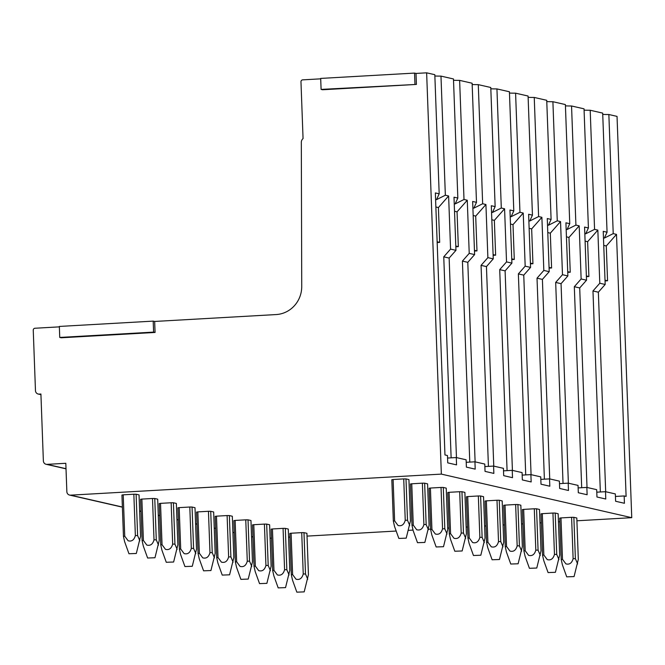<?xml version="1.0" encoding="UTF-8"?>
<svg xmlns="http://www.w3.org/2000/svg" width="665" height="665" viewBox="0 0 665 665"><rect width="100%" height="100%" fill="white"/><g stroke="black" fill="none" stroke-linecap="round" stroke-linejoin="round"><path stroke-width="1" d="M321.095 89.409L322.558 89.75L416.415 84.422L321.095 89.409L320.688 78.42L414.544 73.092L414.952 84.089M414.544 73.092L416.016 73.433L416.415 84.422M59.742 337.438L61.213 337.778L155.07 332.45L153.598 332.109L59.742 337.438L59.343 326.44L153.199 321.12L153.598 332.109M153.199 321.12L154.662 321.453L155.07 332.45M304.188 591.883L296.839 592.158L304.188 591.883L308.435 574.676L306.922 533.313L303.98 532.64A9.194 0.673 177.9 0 0 301.719 532.632L291.095 533.23A9.194 0.673 177.9 0 0 289.815 533.446L291.328 574.801A9.194 0.673 -2.1 0 1 292.608 574.593L291.095 533.23M416.016 73.433L426.639 72.826L441.352 474.112L631.75 517.678L576.904 520.786M559.83 521.759L558.442 521.834M541.368 522.806L539.988 522.881M522.914 523.854L521.526 523.929M504.452 524.901L503.073 524.976M485.999 525.949L484.61 526.023M467.537 526.996L466.157 527.071M449.083 528.043L447.695 528.118M430.621 529.091L428.518 529.207M412.982 530.088L408.377 530.354M396.19 531.044L307.022 536.106M289.948 537.071L288.56 537.154M271.486 538.118L270.106 538.201M441.352 474.112L70.532 495.159L122.377 507.021M574.07 576.572L566.721 576.846L574.07 576.572L578.317 559.356L576.804 518.002L573.862 517.328A9.194 0.673 177.9 0 0 571.601 517.312L560.977 517.919A9.194 0.673 177.9 0 0 559.697 518.135L561.21 559.489A9.194 0.673 -2.1 0 1 562.49 559.282L560.977 517.919M285.534 587.619L278.186 587.885L285.534 587.619L289.782 570.404L288.269 529.049L285.327 528.376A9.194 0.673 177.9 0 0 283.066 528.359L272.442 528.966A9.194 0.673 177.9 0 0 271.162 529.182L272.675 570.537A9.194 0.673 -2.1 0 1 273.955 570.321L272.442 528.966M555.416 572.307L548.076 572.573L555.416 572.307L559.664 555.092L558.151 513.729L555.208 513.056A9.194 0.673 177.9 0 0 552.948 513.048L542.324 513.654A9.194 0.673 177.9 0 0 541.044 513.862L542.557 555.225A9.194 0.673 -2.1 0 1 543.845 555.009L542.324 513.654M266.881 583.355L259.541 583.621L266.881 583.355L271.129 566.139L269.616 524.776L266.673 524.103A9.194 0.673 177.9 0 0 264.412 524.095L253.789 524.702A9.194 0.673 177.9 0 0 252.509 524.909L254.022 566.272A9.194 0.673 -2.1 0 1 255.31 566.056L253.789 524.702M536.763 568.035L529.423 568.309L536.763 568.035L541.011 550.82L539.498 509.465L536.555 508.792A9.194 0.673 177.9 0 0 534.294 508.783L523.671 509.382A9.194 0.673 177.9 0 0 522.391 509.598L523.904 550.952A9.194 0.673 -2.1 0 1 525.192 550.745L523.671 509.382M248.228 579.082L240.888 579.356L248.228 579.082L252.476 561.867L250.963 520.512L248.02 519.839A9.194 0.673 177.9 0 0 245.759 519.831L235.136 520.429A9.194 0.673 177.9 0 0 233.856 520.645L235.368 562A9.194 0.673 -2.1 0 1 236.657 561.792L235.136 520.429M518.118 563.77L510.77 564.036L518.118 563.77L522.357 546.555L520.845 505.192L517.902 504.527A9.194 0.673 177.9 0 0 515.641 504.511L505.018 505.117A9.194 0.673 177.9 0 0 503.738 505.325L505.259 546.688A9.194 0.673 -2.1 0 1 506.539 546.472L505.018 505.117M229.583 574.818L222.235 575.084L229.583 574.818L233.822 557.602L232.309 516.24L229.367 515.575A9.194 0.673 177.9 0 0 227.106 515.558L216.482 516.165A9.194 0.673 177.9 0 0 215.202 516.373L216.724 557.736A9.194 0.673 -2.1 0 1 218.004 557.519L216.482 516.165M499.465 559.498L492.117 559.772L499.465 559.498L503.704 542.291L502.191 500.928L499.249 500.255A9.194 0.673 177.9 0 0 496.996 500.246L486.364 500.845A9.194 0.673 177.9 0 0 485.084 501.061L486.605 542.416A9.194 0.673 -2.1 0 1 487.886 542.208L486.364 500.845M210.93 570.545L203.581 570.819L210.93 570.545L215.169 553.338L213.656 511.975L210.714 511.302A9.194 0.673 177.9 0 0 208.453 511.294L197.829 511.892A9.194 0.673 177.9 0 0 196.549 512.108L198.07 553.463A9.194 0.673 -2.1 0 1 199.35 553.255L197.829 511.892M480.812 555.233L473.463 555.499L480.812 555.233L485.051 538.018L483.538 496.664L480.604 495.99A9.194 0.673 177.9 0 0 478.343 495.974L467.711 496.58A9.194 0.673 177.9 0 0 466.431 496.788L467.952 538.151A9.194 0.673 -2.1 0 1 469.232 537.935L467.711 496.58M192.276 566.281L184.928 566.547L192.276 566.281L196.516 549.066L195.003 507.711L192.06 507.038A9.194 0.673 177.9 0 0 189.808 507.021L179.176 507.628A9.194 0.673 177.9 0 0 177.896 507.836L179.417 549.199A9.194 0.673 -2.1 0 1 180.697 548.982L179.176 507.628M462.158 550.969L454.81 551.235L462.158 550.969L466.398 533.754L464.885 492.391L461.951 491.718A9.194 0.673 177.9 0 0 459.69 491.709L449.058 492.316A9.194 0.673 177.9 0 0 447.778 492.524L449.299 533.887A9.194 0.673 -2.1 0 1 450.579 533.671L449.058 492.316M173.623 562.016L166.275 562.282L173.623 562.016L177.863 544.801L176.35 503.438L173.415 502.765A9.194 0.673 177.9 0 0 171.154 502.757L160.523 503.355A9.194 0.673 177.9 0 0 159.243 503.571L160.764 544.934A9.194 0.673 -2.1 0 1 162.044 544.718L160.523 503.355M443.505 546.697L436.157 546.971L443.505 546.697L447.745 529.481L446.232 488.127L443.297 487.453A9.194 0.673 177.9 0 0 441.036 487.445L430.405 488.044A9.194 0.673 177.9 0 0 429.125 488.26L430.646 529.614A9.194 0.673 -2.1 0 1 431.926 529.407L430.405 488.044M154.97 557.744L147.622 558.018L154.97 557.744L159.209 540.529L157.696 499.174L154.762 498.501A9.194 0.673 177.9 0 0 152.501 498.492L141.869 499.091A9.194 0.673 177.9 0 0 140.589 499.307L142.111 540.662A9.194 0.673 -2.1 0 1 143.391 540.454L141.869 499.091M424.852 542.432L417.504 542.698L424.852 542.432L429.091 525.217L427.578 483.854L424.644 483.189A9.194 0.673 177.9 0 0 422.383 483.172L411.76 483.779A9.194 0.673 177.9 0 0 410.471 483.987L411.992 525.35A9.194 0.673 -2.1 0 1 413.273 525.134L411.76 483.779M136.317 553.48L128.968 553.745L136.317 553.48L140.556 536.264L139.043 494.901L136.109 494.236A9.194 0.673 177.9 0 0 133.848 494.22L123.216 494.827A9.194 0.673 177.9 0 0 121.936 495.034L123.457 536.397A9.194 0.673 -2.1 0 1 124.737 536.181L123.216 494.827M406.199 538.16L398.85 538.434L406.199 538.16L410.446 520.953L408.925 479.59L405.991 478.916A9.194 0.673 177.9 0 0 403.73 478.908L393.106 479.507A9.194 0.673 177.9 0 0 391.818 479.723L393.339 521.077A9.194 0.673 -2.1 0 1 394.619 520.87L393.106 479.507M602.739 114.388A14.705 1.081 -2.1 0 0 608.857 114.513L617.037 116.392L631.75 517.678M154.662 321.453L276.166 314.562A27.581 26.525 -77.1 0 0 301.735 286.524L301.32 142.285A4.663 4.48 -77.1 0 1 303.057 138.594L300.971 81.795A1.837 1.771 -77.1 0 1 302.675 79.858L320.705 78.836M40.939 394.661L38.188 394.029A3.674 3.541 -77.1 0 1 35.469 390.654L33.25 330.181A1.837 1.771 -77.1 0 1 34.954 328.244L59.351 326.864M38.188 394.029A3.674 3.541 -77.1 0 0 39.144 394.112L40.914 394.013L43.366 460.895A3.674 3.541 -77.1 0 0 47.04 464.361L65.81 463.289L66.857 491.693A3.674 3.541 -77.1 0 0 70.532 495.159M426.639 72.826L434.819 74.696L439.183 193.814L436.498 199.658L445.351 195.219L448.617 195.967L438.41 207.555L439.673 242.368L437.146 241.794M456.456 457.587L449.141 258.062L455.957 250.331L454.004 197.206L457.836 198.079L453.472 78.96L440.978 76.109A14.705 1.081 -2.1 0 1 434.86 75.976M475.109 461.851L467.794 262.326L474.611 254.595L472.657 201.47L476.489 202.343L472.125 83.233L459.631 80.374A14.705 1.081 -2.1 0 1 453.513 80.249M493.763 466.115L486.448 266.599L493.255 258.868L491.31 205.734L495.142 206.616L490.778 87.497L478.285 84.646A14.705 1.081 -2.1 0 1 472.167 84.513M512.416 470.388L505.101 270.863L511.909 263.132L509.964 210.007L513.796 210.88L509.423 91.77L496.938 88.91A14.705 1.081 -2.1 0 1 490.82 88.786M531.069 474.652L523.754 275.135L530.562 267.405L528.617 214.271L532.449 215.152L528.077 96.034L515.591 93.175A14.705 1.081 -2.1 0 1 509.473 93.05M549.722 478.925L542.399 279.4L549.215 271.669L547.27 218.544L551.102 219.417L546.73 100.307L534.244 97.447A14.705 1.081 -2.1 0 1 528.126 97.323M568.375 483.189L561.052 283.672L567.868 275.933L565.923 222.808L569.755 223.689L565.383 104.571L552.898 101.712A14.705 1.081 -2.1 0 1 546.78 101.587M587.02 487.453L579.705 287.937L586.522 280.206L584.577 227.081L588.409 227.954L584.036 108.836L571.551 105.984A14.705 1.081 -2.1 0 1 565.433 105.851M605.674 491.726L598.359 292.201L605.175 284.47L603.23 231.345L607.062 232.218L602.689 113.108L590.204 110.249A14.705 1.081 -2.1 0 1 584.086 110.124M590.204 110.249L594.568 229.367L597.843 230.115L587.627 241.703L588.899 276.515L586.397 276.657M588.409 227.954L585.715 233.797L594.568 229.367M585.092 241.121L587.627 241.694M600.345 491.975L592.972 290.971L599.788 283.24L597.843 230.115M596.788 492.183L605.507 491.684L615.341 493.937L615.615 501.269L624.427 503.28L624.161 495.949L626.106 496.398L616.497 234.379L606.281 245.975L607.552 280.78L605.042 280.921M605.507 491.684L605.773 499.016L596.962 496.996L596.688 489.673L594.186 489.091L586.854 487.42L587.12 494.743L578.309 492.732L578.043 485.4L568.201 483.147L568.467 490.479L559.656 488.459L559.39 481.136L551.493 479.324L549.548 478.883L549.814 486.215L541.002 484.195L540.736 476.871M578.134 487.911L586.854 487.42M571.551 105.984L575.915 225.094L579.19 225.842L568.974 237.438L566.439 236.848M569.755 223.689L567.062 229.525L575.915 225.094M581.692 487.711L574.319 286.706L581.135 278.976L579.19 225.842M567.744 272.384L570.246 272.243L568.966 237.43M559.481 483.646L568.201 483.147M552.898 101.712L557.262 220.83L560.537 221.578L550.321 233.166L547.785 232.584M551.102 219.417L548.409 225.26L557.262 220.83M563.039 483.438L555.674 282.434L562.482 274.703L560.537 221.578M549.091 268.12L551.593 267.978L550.312 233.166M540.828 479.374L549.548 478.883M534.244 97.447L538.608 216.557L541.884 217.305L531.668 228.901L529.132 228.311M532.449 215.152L529.756 220.996L538.608 216.557M544.386 479.174L537.021 278.17L543.829 270.439L541.884 217.305M530.437 263.855L532.939 263.714L531.659 228.893M522.175 475.109L530.894 474.611L540.736 476.863M515.591 93.175L519.955 212.293L523.23 213.041L513.023 224.629L510.479 224.047M513.796 210.88L511.102 216.724L519.955 212.293M525.732 474.91L518.368 273.897L525.175 266.166L523.23 213.041M511.784 259.583L514.286 259.441L513.006 224.629M530.894 474.611L531.16 481.942L522.349 479.931L522.083 472.599L512.241 470.346L512.507 477.678L503.696 475.658L503.43 468.335L493.588 466.082L493.854 473.405L485.043 471.394L484.777 464.062L474.935 461.809L475.201 469.141L466.389 467.121L466.123 459.798L456.281 457.545L456.547 464.877L447.736 462.857L447.47 455.525L444.96 454.951L435.351 192.933L439.183 193.814M503.521 470.845L512.241 470.346M496.938 88.91L501.302 208.029L504.577 208.777L494.369 220.356L491.826 219.774M495.142 206.616L492.449 212.459L501.302 208.029M507.079 470.637L499.714 269.633L506.531 261.902L504.577 208.777M493.131 255.318L495.633 255.177L494.353 220.356M484.868 466.572L493.588 466.082M478.285 84.646L482.657 203.756L485.924 204.504L475.716 216.092L473.172 215.51M476.489 202.343L473.804 208.187L482.657 203.756M488.426 466.373L481.061 265.368L487.877 257.638L485.924 204.504M474.477 251.046L476.98 250.904L475.699 216.092M466.215 462.308L474.935 461.809M459.631 80.374L464.004 199.492L467.271 200.24L457.063 211.827L454.519 211.246M457.836 198.079L455.151 203.922L464.004 199.492M469.781 462.1L462.408 261.096L469.224 253.365L467.271 200.24M455.824 246.782L458.326 246.64L457.055 211.827M440.978 76.109L445.351 195.219M435.866 206.973L438.41 207.555M456.281 457.545L447.562 458.044M608.857 114.513L613.221 233.631L616.497 234.379M607.062 232.218L604.369 238.062L613.221 233.631M603.745 245.385L606.281 245.967M615.433 496.447L624.161 495.949M588.899 276.515L586.364 275.933M570.246 272.243L567.711 271.669M551.593 267.978L549.057 267.397M532.939 263.714L530.404 263.132M514.286 259.441L511.759 258.86M495.633 255.177L493.106 254.595M476.98 250.904L474.453 250.331M458.326 246.64L455.799 246.058M439.673 242.368L437.171 242.517M607.552 280.78L605.017 280.206M451.128 457.836L443.755 256.831L450.571 249.101L448.617 195.967M450.571 249.101L455.957 250.331M469.224 253.365L474.611 254.595M487.877 257.638L493.255 258.868M506.531 261.902L511.909 263.132M525.175 266.166L530.562 267.405M543.829 270.439L549.215 271.669M562.482 274.703L567.868 275.933M581.135 278.976L586.522 280.206M599.788 283.24L605.175 284.47M443.755 256.831L449.141 258.062M462.408 261.096L467.794 262.326M481.061 265.368L486.448 266.599M499.714 269.633L505.101 270.863M518.368 273.897L523.754 275.135M537.021 278.17L542.399 279.4M555.674 282.434L561.052 283.672M574.319 286.706L579.705 287.937M592.972 290.971L598.359 292.201M124.737 536.181L128.145 540.786C131.72 541.742 134.122 540.005 135.361 535.583L133.848 494.22M135.361 535.583A9.194 0.673 -2.1 0 1 137.622 535.591L136.109 494.236M128.968 553.745L124.621 541.676L123.457 536.397M139.85 540.811L137.622 535.591M394.619 520.87L398.027 525.475C401.602 526.422 404.004 524.685 405.243 520.263L403.73 478.908M405.243 520.263A9.194 0.673 -2.1 0 1 407.504 520.279L405.991 478.916M393.339 521.077L394.503 526.364L398.85 538.434M409.731 525.5L407.504 520.279M143.391 540.454L146.799 545.059C150.373 546.007 152.775 544.269 154.014 539.847L152.501 498.492M154.014 539.847A9.194 0.673 -2.1 0 1 156.275 539.855L154.762 498.501M147.622 558.018L143.274 545.948L142.111 540.662M158.503 545.084L156.275 539.855M413.273 525.134L416.681 529.739C420.255 530.695 422.657 528.958 423.896 524.535L422.383 483.172M423.896 524.535A9.194 0.673 -2.1 0 1 426.157 524.544L424.644 483.189M411.992 525.35L413.156 530.628L417.504 542.698M428.385 529.764L426.157 524.544M162.044 544.718L165.452 549.323C169.026 550.271 171.429 548.542 172.667 544.111L171.154 502.757M172.667 544.111A9.194 0.673 -2.1 0 1 174.928 544.128L173.415 502.765M166.275 562.282L161.928 550.213L160.764 544.934M177.156 549.348L174.928 544.128M431.926 529.407L435.334 534.012C438.908 534.959 441.311 533.222 442.549 528.8L441.036 487.445M442.549 528.8A9.194 0.673 -2.1 0 1 444.81 528.816L443.297 487.453M430.646 529.614L431.809 534.901L436.157 546.971M447.038 534.037L444.81 528.816M180.697 548.982L184.105 553.588C187.68 554.543 190.082 552.806 191.321 548.384L189.808 507.021M191.321 548.384A9.194 0.673 -2.1 0 1 193.582 548.392L192.06 507.038M184.928 566.547L180.581 554.477L179.417 549.199M195.809 553.621L193.582 548.392M450.579 533.671L453.987 538.276C457.562 539.232 459.964 537.495 461.202 533.072L459.69 491.709M461.202 533.072A9.194 0.673 -2.1 0 1 463.463 533.081L461.951 491.718M449.299 533.887L450.463 539.165L454.81 551.235M465.691 538.301L463.463 533.081M199.35 553.255L202.758 557.86C206.333 558.808 208.735 557.071 209.974 552.648L208.453 511.294M209.974 552.648A9.194 0.673 -2.1 0 1 212.235 552.665L210.714 511.302M203.581 570.819L199.234 558.75L198.07 553.463M214.463 557.885L212.235 552.665M469.232 537.935L472.64 542.54C476.215 543.496 478.617 541.759 479.856 537.337L478.343 495.974M479.856 537.337A9.194 0.673 -2.1 0 1 482.117 537.345L480.604 495.99M467.952 538.151L469.116 543.438L473.463 555.499M484.344 542.574L482.117 537.345M218.004 557.519L221.412 562.125C224.978 563.08 227.388 561.343 228.627 556.921L227.106 515.558M228.627 556.921A9.194 0.673 -2.1 0 1 230.888 556.929L229.367 515.575M222.235 575.084L217.887 563.014L216.724 557.736M233.116 562.149L230.888 556.929M487.886 542.208L491.294 546.813C494.868 547.761 497.27 546.032 498.509 541.601L496.996 500.246M498.509 541.601A9.194 0.673 -2.1 0 1 500.77 541.618L499.249 500.255M486.605 542.416L487.769 547.702L492.117 559.772M502.998 546.838L500.77 541.618M236.657 561.792L240.065 566.397C243.631 567.345 246.042 565.607 247.28 561.185L245.759 519.831M247.28 561.185A9.194 0.673 -2.1 0 1 249.541 561.202L248.02 519.839M240.888 579.356L236.541 567.287L235.368 562M251.769 566.422L249.541 561.202M506.539 546.472L509.947 551.077C513.513 552.033 515.924 550.296 517.162 545.874L515.641 504.511M517.162 545.874A9.194 0.673 -2.1 0 1 519.423 545.882L517.902 504.527M505.259 546.688L506.422 551.967L510.77 564.036M521.651 551.102L519.423 545.882M255.31 566.056L258.718 570.661C262.284 571.617 264.695 569.88 265.934 565.458L264.412 524.095M265.934 565.458A9.194 0.673 -2.1 0 1 268.195 565.466L266.673 524.103M259.541 583.621L255.194 571.551L254.022 566.272M270.422 570.686L268.195 565.466M525.192 550.745L528.6 555.35C532.166 556.297 534.577 554.56 535.815 550.138L534.294 508.783M535.815 550.138A9.194 0.673 -2.1 0 1 538.076 550.155L536.555 508.792M523.904 550.952L525.076 556.239L529.423 568.309M540.304 555.375L538.076 550.155M273.955 570.321L277.372 574.926C280.938 575.882 283.348 574.144 284.587 569.722L283.066 528.359M284.587 569.722A9.194 0.673 -2.1 0 1 286.848 569.73L285.327 528.376M278.186 587.885L273.847 575.824L272.675 570.537M289.076 574.959L286.848 569.73M543.845 555.009L547.253 559.614C550.82 560.57 553.23 558.833 554.469 554.411L552.948 513.048M554.469 554.411A9.194 0.673 -2.1 0 1 556.73 554.419L555.208 513.056M542.557 555.225L543.729 560.504L548.076 572.573M558.957 559.639L556.73 554.419M292.608 574.593L296.025 579.198C299.591 580.146 302.001 578.417 303.24 573.986L301.719 532.632M303.24 573.986A9.194 0.673 -2.1 0 1 305.501 574.003L303.98 532.64M296.839 592.158L292.5 580.088L291.328 574.801M307.729 579.223L305.501 574.003M562.49 559.282L565.907 563.878C569.473 564.834 571.883 563.097 573.122 558.675L571.601 517.312M573.122 558.675A9.194 0.673 -2.1 0 1 575.383 558.683L573.862 517.328M561.21 559.489L562.382 564.776L566.721 576.846M577.611 563.912L575.383 558.683M139.633 510.969L141.03 511.285M158.287 515.234L159.683 515.558M176.94 519.506L178.336 519.822M195.593 523.771L196.99 524.095M214.246 528.035L215.643 528.359M232.9 532.308L234.296 532.623M251.553 536.572L252.949 536.896M40.931 394.52L39.144 394.112M66.01 468.7L47.04 464.361M252.949 537.029L251.553 536.713M234.296 532.765L232.9 532.449M215.651 528.5L214.246 528.176M196.998 524.228L195.593 523.912M178.345 519.964L176.94 519.639M159.691 515.691L158.287 515.375M141.038 511.427L139.642 511.102M122.385 507.162L69.576 495.076M66.018 468.833L46.084 464.278"/></g></svg>
